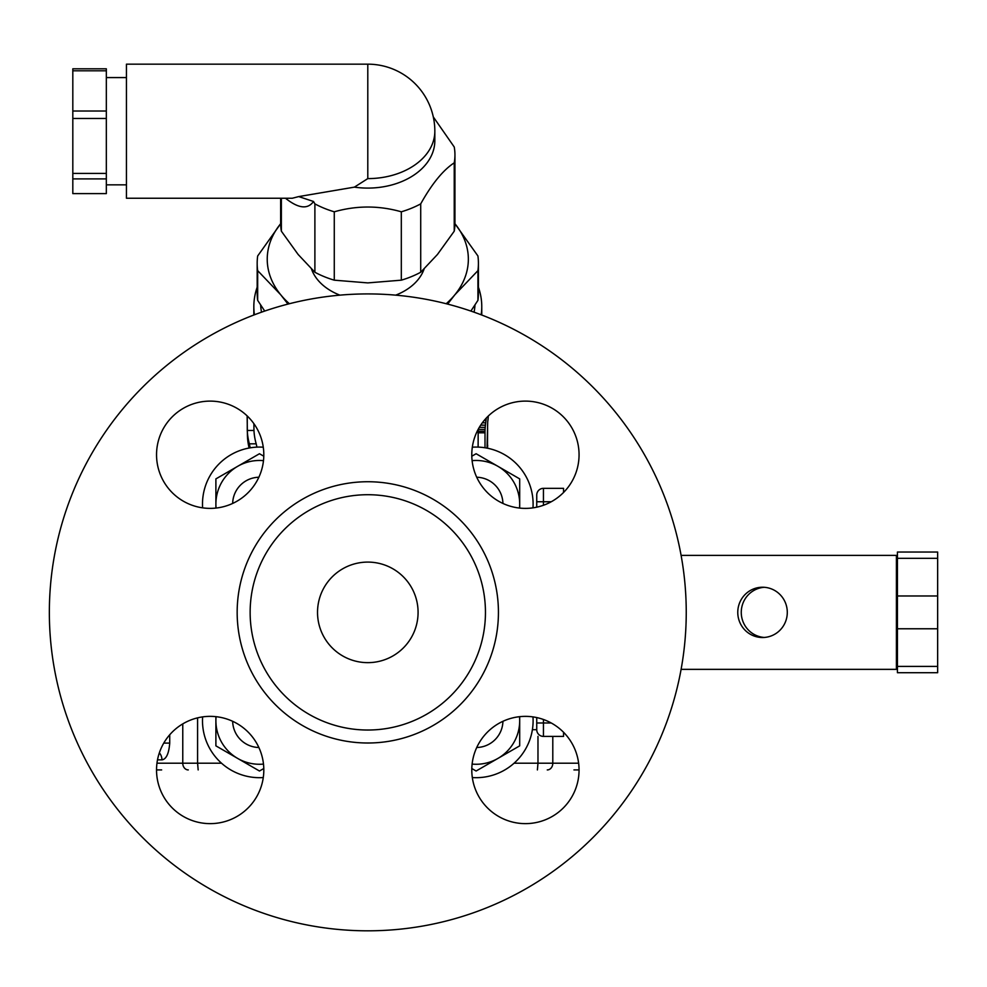 <?xml version="1.0" encoding="UTF-8"?>
<svg xmlns="http://www.w3.org/2000/svg" width="987" height="987" viewBox="0 0 987 987"><rect width="100%" height="100%" fill="white"/><g stroke="black" fill="none" stroke-linecap="round" stroke-linejoin="round"><path stroke-width="1.48" d="M532.98 716.895A56.987 56.987 0 0 1 472.317 777.559M263.27 777.559A56.987 56.987 0 0 1 202.619 716.895M472.317 447.197A56.987 56.987 0 0 1 532.98 507.849M202.619 507.849A56.987 56.987 0 0 1 263.27 447.197M263.48 460.658A43.576 43.576 0 0 0 216.079 508.058M215.894 508.071L215.894 478.892L259.47 453.736L263.788 456.216M563.552 492.464L563.552 488.343L543.442 488.343A6.699 6.699 0 0 0 536.743 495.055L536.743 507.17L536.743 501.754L536.743 507.17L536.743 501.754L551.252 501.754M536.743 717.574L536.743 729.689A6.699 6.699 0 0 0 543.442 736.401L563.552 736.401L563.552 732.28M897.43 555.385L896.406 555.385L896.406 669.359L897.43 669.359M764.283 587.29A25.144 24.761 -90 0 0 741.262 612.372A25.144 24.761 -90 0 0 764.283 637.454M787.293 612.372A25.144 24.761 90 0 1 762.532 637.516A25.144 24.761 90 0 1 737.77 612.372A25.144 24.761 90 0 1 762.532 587.228A25.144 24.761 90 0 1 787.293 612.372M681.104 555.385L896.406 555.385M937.65 558.334L937.65 552.029L897.43 552.029L897.43 558.334L937.65 558.334L937.65 595.975L897.43 595.975L897.43 628.768L937.65 628.768L937.65 666.41L897.43 666.41L897.43 672.715L937.65 672.715L937.65 666.41M897.43 666.41L897.43 628.768M897.43 595.975L897.43 558.334M937.65 595.975L937.65 628.768M896.406 669.359L681.104 669.359M485.456 612.372A117.663 117.663 0 0 0 308.968 510.476A117.663 117.663 0 0 0 308.968 714.267A117.663 117.663 0 0 0 485.456 612.372M418.081 612.372A50.275 50.275 0 0 1 342.662 655.911A50.275 50.275 0 0 1 342.662 568.833A50.275 50.275 0 0 1 418.081 612.372M49.35 612.372A318.443 318.443 0 0 1 527.021 336.592A318.443 318.443 0 0 1 527.021 888.152A318.443 318.443 0 0 1 49.35 612.372M263.813 769.996A53.631 53.631 0 0 1 183.36 816.446A53.631 53.631 0 0 1 183.36 723.545A53.631 53.631 0 0 1 263.813 769.996M210.169 508.379A53.631 53.631 0 0 1 163.731 427.926A53.631 53.631 0 0 1 256.62 427.926A53.631 53.631 0 0 1 210.169 508.379M471.786 454.748A53.631 53.631 0 0 1 552.239 408.297A53.631 53.631 0 0 1 552.239 501.199A53.631 53.631 0 0 1 471.786 454.748M525.417 716.365A53.631 53.631 0 0 1 571.868 796.817A53.631 53.631 0 0 1 478.979 796.817A53.631 53.631 0 0 1 525.417 716.365M897.43 672.715L937.65 672.715L897.43 672.715M573.953 769.922L579.048 769.922M156.538 769.922L161.646 769.922M257.175 287.205A113.974 80.589 0 0 0 253.832 306.612A113.974 80.589 0 0 0 254.412 314.791M481.175 314.791A113.974 80.589 0 0 0 481.767 306.612A113.974 80.589 0 0 0 478.411 287.205M474.981 304.921A107.262 75.851 180 0 1 474.068 312.176M261.53 312.176A107.262 75.851 180 0 1 260.617 304.921M159.351 752.859A10.055 9.216 -90 0 1 161.954 759.867C166.297 759.188 168.888 753.612 169.727 743.1L169.727 734.772M253.893 423.682L253.967 430.468A113.887 80.527 0 0 0 256.201 443.829L256.928 447.123M478.115 447.099L478.177 429.37M250.155 447.839L249.366 443.829A120.599 85.277 180 0 1 247.268 430.468L247.256 416.008M247.429 435.909A120.414 85.153 0 0 0 249.119 448.012M247.268 430.468L253.967 430.468M487.047 448.123L487.714 421.794A120.587 85.264 0 0 0 488.294 416.045M486.295 418.303L485.986 420.511L484.136 420.511M485.986 420.511L485.69 422.831L482.322 422.831M485.69 422.831L485.419 425.15L480.694 425.15M485.419 425.15L485.209 427.371L479.3 427.371M485.209 427.371L485.073 429.431L478.164 429.431M485.073 429.431L484.999 431.257L478.09 431.257M484.999 431.257L484.999 432.812L478.09 432.812M484.999 432.812L485.012 447.765M487.603 428.148L487.479 448.209M519.507 508.058A43.576 43.576 0 0 0 497.904 466.308L519.693 478.892L519.693 508.071M471.811 456.216L476.116 453.736L497.904 466.308A43.576 43.576 0 0 0 472.119 460.658M476.733 477.239A26.822 26.822 0 0 1 502.926 503.444M232.661 503.444A26.822 26.822 0 0 1 258.865 477.239M519.693 716.673L519.693 745.851L476.116 771.007L471.811 768.528M472.119 764.086A43.576 43.576 0 0 0 519.507 716.685M502.926 721.312A26.822 26.822 0 0 1 476.733 747.504M263.788 768.528L259.47 771.007L215.894 745.851L215.894 720.695A43.576 43.576 0 0 0 263.48 764.086M216.079 716.685A43.576 43.576 0 0 0 215.894 720.695L215.894 716.673M258.865 747.504A26.822 26.822 0 0 1 232.661 721.312M280.641 223.728A100.563 71.113 0 0 0 280.703 294.755A100.563 71.113 0 0 0 289.388 303.725M446.198 303.725A100.563 71.113 0 0 0 454.884 294.755A100.563 71.113 0 0 0 454.945 223.728M424.077 269.093A57.986 41.01 180 0 1 395.701 295.15M339.898 295.15A57.986 41.01 180 0 1 311.522 269.093M287.982 304.095L280.703 294.755L257.669 270.635A110.618 78.22 180 0 1 257.175 263.307A110.618 78.22 180 0 1 257.669 255.978L280.703 223.642M257.175 263.307L257.175 293.016A110.618 78.22 0 0 0 257.669 300.356L264.713 311.065M257.669 270.635L257.669 300.356M454.884 223.642L477.93 255.978A110.618 78.22 180 0 1 478.411 263.307A110.618 78.22 180 0 1 477.93 270.635L454.884 294.755L447.617 304.095M470.873 311.065L477.93 300.356A110.618 78.22 0 0 0 478.411 293.016L478.411 263.307M477.93 270.635L477.93 300.356M72.816 178.894L72.816 193.612L106.337 193.612L106.337 68.806L72.816 68.806L72.816 178.894L106.337 178.894M72.816 70.805L106.337 70.805M72.816 111.025L106.337 111.025M72.816 118.477L106.337 118.477M72.816 173.428L106.337 173.428M280.641 198.251L280.641 223.284A87.152 61.626 0 0 0 281.369 231.192L298.123 254.461L314.89 272.252A87.152 61.626 0 0 0 334.272 280.172L367.793 282.899L401.314 280.172A87.152 61.626 0 0 0 420.709 272.252L437.463 254.461L454.23 231.192L454.23 162.83A87.152 61.626 0 0 0 454.945 154.91A87.152 61.626 0 0 0 454.23 146.989L433.305 116.922M420.709 272.252L420.709 203.877C431.887 183.841 443.052 170.146 454.23 162.83M454.23 231.192A87.152 61.626 0 0 0 454.945 223.284L454.945 154.91M367.793 178.61A67.042 47.401 0 0 0 434.835 131.209L434.835 140.685A67.042 47.401 0 0 1 354.395 187.135L367.793 178.61L367.793 64.167L126.447 64.167L126.447 198.251L292.238 198.251M285.502 198.251C298.419 208.528 307.759 209.614 313.521 201.484L298.716 196.586L354.395 187.135M313.521 201.484L314.89 203.877A87.152 61.626 0 0 0 334.272 211.798C356.628 205.444 378.971 205.444 401.314 211.798A87.152 61.626 0 0 0 420.709 203.877M298.716 196.586L292.263 198.251M401.314 280.172L401.314 211.798M334.272 280.172L334.272 211.798M314.89 272.252L314.89 203.877M281.369 231.192L281.369 198.251M551.252 722.99L543.442 722.99L543.442 719.486M543.442 736.401L543.442 722.99L536.743 722.99M543.442 505.258L543.442 488.343A6.699 6.699 0 0 0 536.743 495.055M536.743 729.689L532.388 729.689M498.435 612.372A130.642 130.642 0 0 0 302.478 499.237A130.642 130.642 0 0 0 302.478 725.507A130.642 130.642 0 0 0 498.435 612.372M537.977 736.401L537.977 763.21L514.054 763.21M578.629 763.21L537.977 763.21L537.397 769.922M547.267 769.922A6.699 5.527 -90 0 0 552.794 763.21L552.794 736.401M221.544 763.21L197.585 763.21L197.585 717.857M182.768 723.89L182.768 763.21A6.699 5.527 90 0 0 188.283 769.922M198.165 769.922L197.585 763.21L156.97 763.21M157.501 759.867L161.954 759.867M169.727 743.1L163.768 743.1M249.366 443.829L256.201 443.829M253.832 306.612L253.832 315.013M481.767 306.612L481.767 315.013M247.429 435.921L247.145 415.897M487.504 448.209L487.701 445.211M106.337 184.84L126.447 184.84M106.337 77.578L126.447 77.578M434.835 131.209A67.042 67.042 0 0 0 367.793 64.167"/></g></svg>
